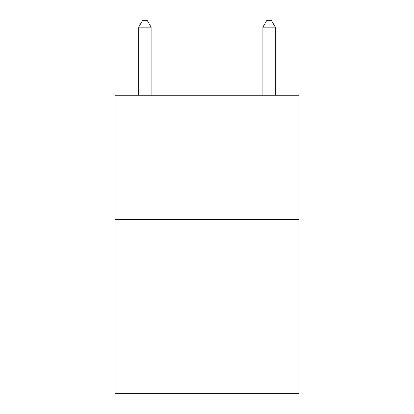 <?xml version="1.0" encoding="UTF-8"?>
<svg xmlns="http://www.w3.org/2000/svg" width="414" height="414" viewBox="0 0 414 414"><rect width="100%" height="100%" fill="white"/><g stroke="black" fill="none" stroke-linecap="round" stroke-linejoin="round"><path stroke-width="0.62" d="M298.908 219.42L298.908 393.3L115.092 393.3L115.092 95.22L298.908 95.22L298.908 219.42L115.092 219.42M151.11 95.22L151.11 27.158L138.69 27.158L138.69 95.22M138.69 27.158L142.416 20.7L147.384 20.7L151.11 27.158M275.31 95.22L275.31 27.158L262.89 27.158L262.89 95.22M262.89 27.158L266.616 20.7L271.584 20.7L275.31 27.158"/></g></svg>
